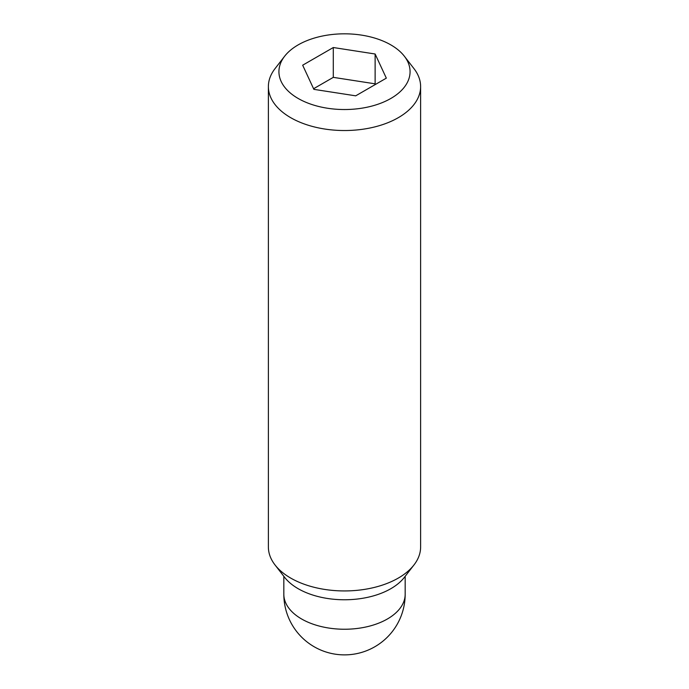 <?xml version="1.0" encoding="UTF-8"?>
<svg xmlns="http://www.w3.org/2000/svg" width="689" height="689" viewBox="0 0 689 689"><rect width="100%" height="100%" fill="white"/><g stroke="black" fill="none" stroke-linecap="round" stroke-linejoin="round"><path stroke-width="1.03" d="M284.643 56.222L275.014 68.65A76.117 43.941 0 0 0 268.383 86.59A76.117 43.941 0 0 0 290.68 117.664A76.117 43.941 0 0 0 373.627 127.189A76.117 43.941 0 0 0 420.617 86.59A76.117 43.941 0 0 0 413.986 68.65L404.357 56.222A65.567 37.852 0 0 0 390.861 44.906A65.567 37.852 0 0 0 284.643 56.222A65.567 37.852 0 0 0 298.139 98.449A65.567 37.852 0 0 0 381.68 102.859A65.567 37.852 0 0 0 404.357 56.222M268.383 86.59L268.383 546.997A76.117 43.941 0 0 0 275.014 564.937A76.117 43.941 0 0 0 290.68 578.071A76.117 43.941 0 0 0 413.986 564.937A76.117 43.941 0 0 0 420.617 546.997L420.617 86.59M275.014 564.937L284.643 577.365A65.567 37.852 0 0 0 298.139 588.682A65.567 37.852 0 0 0 404.357 577.365L413.986 564.937M375.41 84.454L375.126 83.825L333.295 77.357L313.59 88.735M375.126 54L386.331 78.15L355.705 95.831L313.874 89.355L302.669 65.205L333.295 47.524L375.126 54L375.126 83.825M333.295 47.524L333.295 77.357M405.175 594.211A60.675 35.027 180 0 1 367.719 626.577A60.675 35.027 180 0 1 301.601 618.98A60.675 35.027 180 0 1 283.825 594.211A60.675 60.675 0 0 0 314.167 646.756A60.675 60.675 0 0 0 405.175 594.211L405.175 576.314M283.825 576.314L283.825 594.211"/></g></svg>
